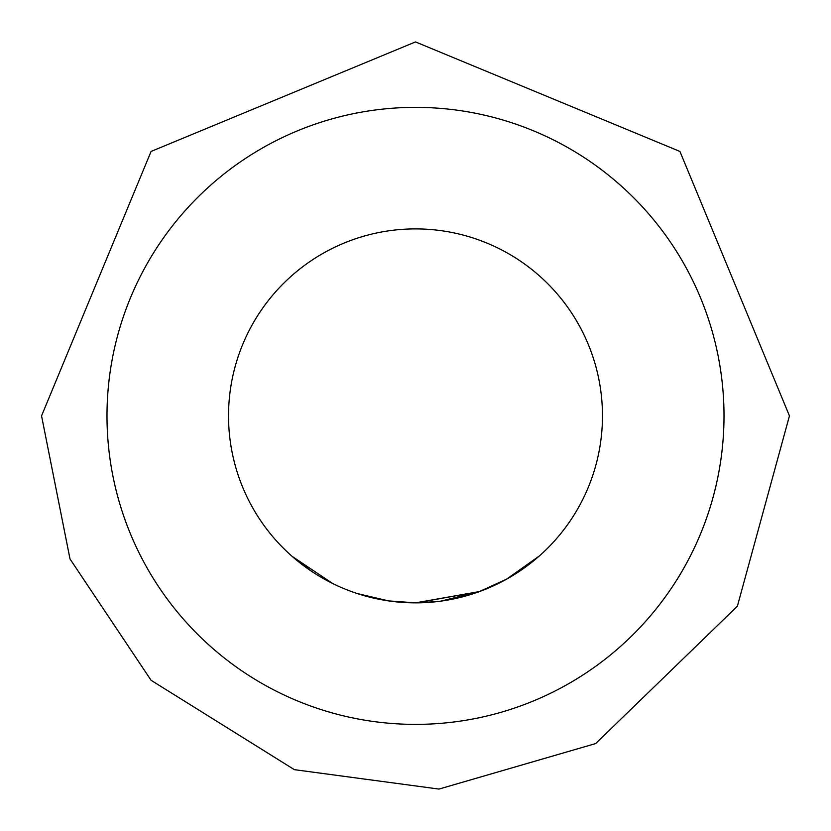 <?xml version="1.0" encoding="UTF-8"?>
<svg xmlns="http://www.w3.org/2000/svg" width="831" height="831" viewBox="0 0 831 831"><rect width="100%" height="100%" fill="white"/><g stroke="black" fill="none" stroke-linecap="round" stroke-linejoin="round"><path stroke-width="1.25" d="M332.784 583.559L292.159 556.396L311.656 571.354M416.373 602.87L479.466 591.558L415.5 602.859A186.975 186.975 0 0 0 602.475 415.874A186.975 186.975 0 0 0 415.5 228.899A186.975 186.975 0 0 0 228.525 415.874A186.975 186.975 0 0 0 415.5 602.849L388.596 600.896L357.351 593.573M479.466 591.558L441.209 601.062M539.277 556.012L506.65 579.124L479.456 591.547M436.182 601.696L413.381 602.859M393.551 601.551L415.5 602.87L392.263 601.395M391.692 601.322L389.105 600.969M410.067 602.776L393.416 601.54M355.304 592.887L352.375 591.869M724.009 415.874A308.509 308.509 0 0 1 415.5 724.383A308.509 308.509 0 0 1 106.991 415.874A308.509 308.509 0 0 1 415.5 107.365A308.509 308.509 0 0 1 724.009 415.874M440.69 601.145L439.256 601.332M41.55 415.874L70.012 558.972L151.076 680.288L294.371 769.662L438.976 789.076L595.65 743.568L737.377 606.225L789.45 415.874L679.924 151.439L415.49 41.924L151.076 151.45L41.55 415.874"/></g></svg>

